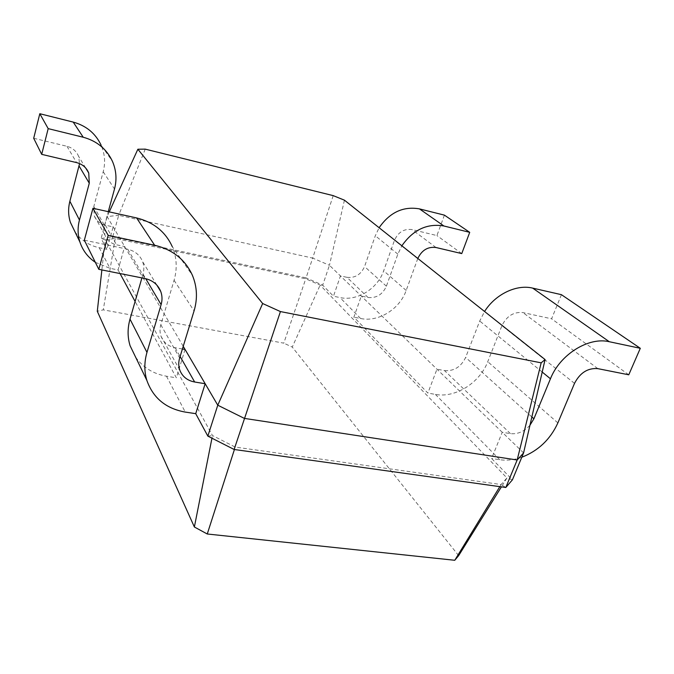 <?xml version="1.0" encoding="UTF-8"?>
<svg xmlns="http://www.w3.org/2000/svg" width="674" height="674" viewBox="0 0 674 674"><rect width="100%" height="100%" fill="white"/><g stroke="black" fill="none" stroke-linecap="round" stroke-linejoin="round"><path stroke-width="0.51" stroke-dasharray="3.37 2.53" d="M145.23 149.139L118.683 215.318L107.107 216.581L183.227 346.326M333.209 195.629L312.677 258.083L118.683 215.318L112.701 236.886L101.092 238.495L106.939 249.321L113.148 226.885L105.371 225.209C99.971 223.886 96.247 220.727 94.2 215.714L93.812 206.564L103.206 171.752C105.565 162.704 104.874 153.857 101.134 145.222L112.423 161.313M109.247 211.889L107.107 216.581L101.092 238.495L105.195 239.902L212.478 435.53L235.209 447.073L501.127 484.539L506.958 477.959L320.125 285.11L305.634 278.766L115.246 238.478L105.195 239.902L101.867 269.937M344.439 200.178L329.443 265.286L312.677 258.083L306.063 277.873L112.701 236.886L115.246 238.478L103.265 309.855L97.292 311.295M523.588 452.911L329.443 265.286L322.703 285.144L306.063 277.873L283.788 343.159L103.265 309.855M95.329 262.304L109.98 268.319L118.076 269.937L124.665 246.516L116.535 244.814C110.89 243.474 107.006 240.188 104.883 234.973L104.504 225.428L108.278 211.67M182.41 348.989L175.13 347.717C168.222 346.31 163.529 342.502 161.044 336.292C159.746 332.594 159.679 328.76 160.825 324.775L174.069 280.291C177.414 268.707 176.807 257.468 172.241 246.566L192.385 275.27M185.064 349.452L176.361 377.828L135.112 301.472M118.076 269.937L120.031 273.551M529.966 425.21C524.17 431.604 517.657 434.41 510.437 433.618L502.24 432.278L491.599 458.48L512.409 479.846L506.958 477.959L501.414 486.872M510.437 433.618L444.503 370.59L436.963 369.192L427.872 393.085L353.884 317.151L361.289 296.063L368.021 297.47L346.942 277.317L340.454 275.919L333.478 296.215L322.703 285.144L320.125 285.11L292.263 347.076L283.788 343.159M33.7 138.271L66.962 146.292C72.556 147.817 76.432 151.161 78.597 156.343L79.574 163.588M74.873 231.603C80.787 240.079 88.892 245.454 99.196 247.72L106.939 249.321M207.845 436.112L212.478 435.53L211.956 438.201M84.343 240.197L127.731 249.245C134.985 250.981 139.948 255.117 142.61 261.655C144.067 265.691 144.211 269.827 143.023 274.065L141.911 277.907M135.634 357.195C143.04 367.549 153.318 373.893 166.478 376.21L176.361 377.828M234.122 449.474L235.209 447.073L234.417 449.516M505.803 487.487L501.127 484.539L499.83 486.653M521.786 457.25C514.203 459.921 506.865 460.746 499.771 459.727L491.599 458.48M346.942 277.317C355.046 278.193 360.919 274.613 364.55 266.567L375.317 235.748L379.125 227.728M444.41 215.141L436.929 235.571L412.033 229.564C404.08 228.553 398.241 232.117 394.501 240.256L383.658 270.805C377.608 288.826 357.068 301.447 339.957 297.554L333.478 296.215M444.503 370.59C453.964 371.323 460.999 366.934 465.633 357.422L479.719 321.018L484.572 311.489M561.425 294.681L551.602 318.802L522.94 312.584C513.714 311.666 506.713 316.022 501.936 325.66L487.757 361.685C479.804 382.874 455.27 398.275 435.396 394.4L427.872 393.085M368.021 297.47C376.429 298.321 382.554 294.563 386.396 286.197L397.845 254.14L401.873 245.791M417.813 258.454L406.178 290.46C399.733 309.189 378.325 322.408 360.59 318.49L353.884 317.151M458.649 555.62L292.263 347.076M628.758 374.803L551.602 318.802M461.749 253.593L436.929 235.571M105.371 225.209L116.535 244.814M175.13 347.717L180.118 356.479M93.812 206.564L104.504 225.428M160.825 324.775L179.655 357.995M531.87 416.953L465.633 357.422M386.396 286.197L364.55 266.567M99.196 247.72L109.98 268.319M66.962 146.292L76.583 162.602M103.206 171.752L114.487 189.032M166.478 376.21L185.266 412.084M143.023 274.065L145.752 278.682M127.731 249.245L145.003 278.522M174.069 280.291L194.061 310.916M499.771 459.727L435.396 394.4M557.87 422.901L487.757 361.685M574.518 383.363L501.936 325.66M597.83 368.644L522.94 312.584M542.208 372.048L479.719 321.018M360.59 318.49L339.957 297.554M406.178 290.46L383.658 270.805M417.712 258.706L394.501 240.256M435.994 247.51L412.033 229.564M397.845 254.14L375.317 235.748M104.883 234.973L94.2 215.714M179.806 370.127L161.044 336.292M85.674 167.995L78.597 156.343M156.857 285.11L142.61 261.655"/><path stroke-width="1.01" d="M333.209 195.629L145.23 149.139L137.867 149.232L262.658 303.527L280.426 311.573L541.171 362.839L545.081 359.562L344.439 200.178L333.209 195.629M137.867 149.232L109.247 211.889M262.658 303.527L217.769 405.2L244.376 418.394L517.169 459.997L523.588 452.911L512.409 479.846L505.803 487.487L517.169 459.997L541.171 362.839M183.227 346.326L217.769 405.2L207.845 436.112L234.122 449.474L505.803 487.487M280.426 311.573L234.122 449.474M545.081 359.562L523.588 452.911M180.118 356.479L194.66 382.006L205.166 383.725L195.721 413.668L207.845 436.112M185.064 349.452L182.41 348.989M120.031 273.551L135.112 301.472M101.134 145.222C95.573 133.435 86.264 125.726 73.213 122.095L39.808 113.721L33.7 138.271L41.695 154.354L76.583 162.602C82.447 164.161 86.508 167.649 88.749 173.058L89.28 183.235L79.456 220.027C77.51 227.509 77.662 234.83 79.903 241.991C82.725 250.501 87.864 257.274 95.329 262.304M79.574 163.588L69.877 201.256C68.049 208.418 68.217 215.427 70.374 222.302L74.873 231.603M194.66 382.006C187.347 380.608 182.393 376.648 179.806 370.127C178.458 366.252 178.408 362.208 179.655 357.995L194.061 310.916C197.701 298.649 197.145 286.77 192.385 275.27C185.24 259.6 172.662 249.591 154.641 245.243L108.185 235.386L98.817 269.33L145.003 278.522C152.72 280.291 157.977 284.63 160.757 291.522C162.291 295.768 162.409 300.141 161.111 304.64L146.966 352.384C144.185 362.064 144.143 371.399 146.856 380.389C153.133 398.048 165.939 408.613 185.266 412.084L195.721 413.668M108.278 211.67L114.487 189.032C116.998 179.57 116.307 170.328 112.423 161.313C106.644 149.013 96.913 140.992 83.231 137.243L48.183 128.624L41.695 154.354M172.241 246.566C165.408 231.704 153.52 222.15 136.578 217.921L92.953 208.283L84.343 240.197L98.817 269.33M141.911 277.907L130.006 319.139C127.445 328.28 127.47 337.135 130.074 345.695L135.634 357.195M529.966 425.21L533.901 418.781L550.447 378.78C559.909 354.575 588.512 336.663 609.304 341.726L640.3 348.298L628.758 374.803L597.83 368.644C587.821 367.836 580.053 372.747 574.518 383.363L557.87 422.901C550.388 439.33 538.358 450.78 521.786 457.25M379.125 227.728C389.808 212.352 403.254 206.067 419.447 208.881L444.41 215.141L469.719 232.345L461.749 253.593L435.994 247.51C427.88 246.499 421.814 250.147 417.813 258.454M484.572 311.489C495.297 294.302 516.478 284.099 532.687 288.118L561.425 294.681L640.3 348.298M401.873 245.791C413.111 229.758 427.122 223.161 443.896 225.992L469.719 232.345M101.867 269.937L97.292 311.295L194.373 526.992L207.263 533.993L454.756 560.279L458.649 555.62L501.414 486.872M211.956 438.201L194.373 526.992M39.808 113.721L48.183 128.624M92.953 208.283L108.185 235.386M234.417 449.516L207.263 533.993M499.83 486.653L454.756 560.279M533.901 418.781L531.87 416.953M69.877 201.256L79.456 220.027M79.128 166.082L89.28 183.235M73.213 122.095L83.231 137.243M130.006 319.139L146.966 352.384M145.752 278.682L161.111 304.64M136.578 217.921L154.641 245.243M609.304 341.726L532.687 288.118M550.447 378.78L542.208 372.048M443.896 225.992L419.447 208.881M79.903 241.991L70.374 222.302M88.749 173.058L85.674 167.995M146.856 380.389L130.074 345.695M160.757 291.522L156.857 285.11"/></g></svg>
